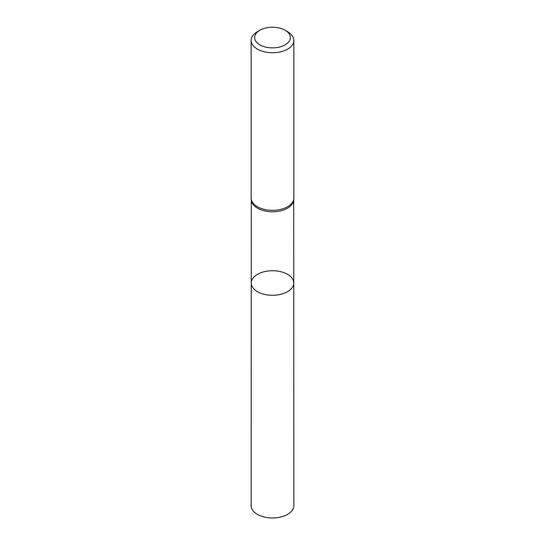 <?xml version="1.0" encoding="UTF-8"?>
<svg xmlns="http://www.w3.org/2000/svg" width="545" height="545" viewBox="0 0 545 545"><rect width="100%" height="100%" fill="white"/><g stroke="black" fill="none" stroke-linecap="round" stroke-linejoin="round"><path stroke-width="0.82" d="M251.177 198.659L251.313 200.185A21.214 12.249 0 0 0 272.5 211.78A21.214 12.249 0 0 0 293.687 200.185L293.823 198.659A21.357 12.331 180 0 1 272.5 210.336A21.357 12.331 180 0 1 251.177 198.659A21.357 12.331 180 0 1 251.143 198.005L251.143 40.419A21.357 12.331 180 0 1 257.404 31.699L259.876 30.268A17.849 10.307 180 0 1 285.124 30.268L285.124 30.268A17.849 10.307 180 0 1 285.124 44.84A17.849 10.307 180 0 1 259.876 44.84A17.849 10.307 180 0 1 259.876 30.268M293.755 283.005A21.255 12.269 180 0 1 272.5 295.274A21.255 12.269 180 0 1 251.245 283.005A21.255 12.269 0 0 0 257.472 291.684A21.255 12.269 0 0 0 280.634 294.341A21.255 12.269 0 0 0 293.755 283.005A21.255 12.269 0 0 0 287.528 274.333A21.255 12.269 0 0 0 264.373 271.669A21.255 12.269 0 0 0 251.245 283.005L251.143 505.658A21.357 12.331 180 0 0 257.404 514.378A21.357 12.331 180 0 0 280.675 517.048A21.357 12.331 180 0 0 293.857 505.658L293.714 199.858M287.597 31.699L285.124 30.268L287.597 31.699A21.357 12.331 180 0 1 293.857 40.419L293.857 198.005A21.357 12.331 180 0 1 293.823 198.659M293.857 40.419A21.357 12.331 180 0 1 272.5 52.742A21.357 12.331 180 0 1 251.143 40.419M251.286 199.858L251.245 283.005"/></g></svg>

